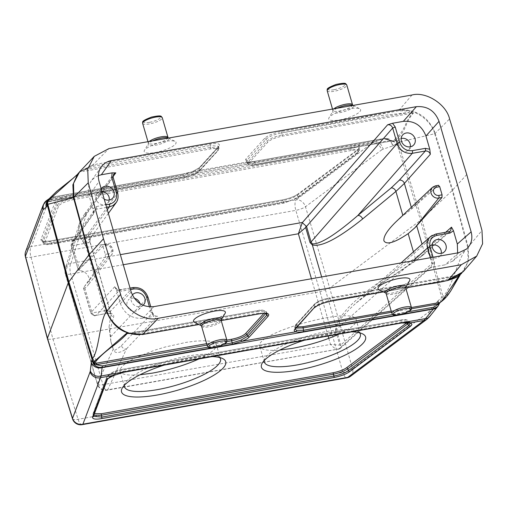 <?xml version="1.0" encoding="UTF-8"?>
<svg xmlns="http://www.w3.org/2000/svg" width="508" height="508" viewBox="0 0 508 508"><rect width="100%" height="100%" fill="white"/><g stroke="black" fill="none" stroke-linecap="round" stroke-linejoin="round"><path stroke-width="0.38" stroke-dasharray="2.54 1.91" d="M432.13 245.104A7.017 6.255 42.2 0 0 429.228 247.021A7.017 6.255 42.2 0 0 430.447 256.102A7.017 6.255 42.2 0 0 439.604 256.438A7.017 6.255 42.2 0 0 441.236 253.365M433.07 257.251L434.588 262.477L434.207 266.757L445.002 264.852L453.307 260.687L455.866 257.442L457.651 252.901M338.741 334.251C351.015 328.46 356.838 323.672 356.203 319.881C354.47 305.264 253.46 333.191 259.848 346.52C261.163 349.815 267.811 350.996 279.806 350.069M198.869 358.985C211.144 353.193 216.967 348.405 216.338 344.621L214.427 342.532L210.191 341.217L203.854 340.741L195.726 341.128L186.214 342.354L164.998 347.059L154.356 350.291L135.649 357.734L128.518 361.569L123.381 365.214L120.485 368.503L119.977 371.253C121.291 374.548 127.946 375.73 139.935 374.802M434.588 262.477L432.016 263.506L431.044 267.291L429.279 268.141L434.207 266.757M114.751 286.715L90.805 312.668C91.796 314.916 93.65 315.754 96.368 315.182L119.774 289.979A2.127 0.794 80 0 1 119.958 289.877A2.127 0.794 80 0 1 120.974 291.262L116.554 290.379L114.751 286.715C115.691 289.052 117.367 290.138 119.774 289.979L132.829 287.668C140.106 287.122 145.136 290.379 147.911 297.44L152.419 312.953C153.359 315.297 155.035 316.382 157.448 316.211L156.832 316.173M106.724 363.245L113.151 349.345C114.071 351.053 115.291 355.886 126.467 348.901L157.448 316.211L153.81 316.344L151.105 312.611L149.435 306.857M116.554 290.379L120.396 303.6C124.574 314.173 132.118 319.056 143.021 318.256L153.81 316.344M83.471 287.89L90.691 312.757A2.127 0.546 163.8 0 1 90.767 312.534L83.553 287.712L105.353 257.035L105.327 254.387L102.953 246.215L101.835 244.919L105.016 244.361A6.528 5.817 -137.8 0 1 112.738 249.358A6.528 5.817 -137.8 0 1 111.862 254.495A6.528 5.817 -137.8 0 1 108.534 256.47L105.353 257.035M83.49 287.953L84.823 287.877A9.557 8.515 42.2 0 0 87.732 285.591A9.557 8.515 42.2 0 0 88.246 276.187A9.557 8.515 42.2 0 0 79.813 270.631L78.442 270.11L101.835 244.919M92.856 208.82L96.361 206.54A2.127 0.794 80 0 1 96.31 209.201L94.063 210.591L93.574 213.83L92.856 208.82L89.021 195.599L99.073 181.445M432.454 187.344A6.528 5.817 -137.8 0 1 435.248 185.96L438.429 185.395L410.026 210.318L402.977 215.798L402.838 215.316M98.342 175.584L94.336 177.806L91.186 181.07C88.284 185.356 87.567 190.202 89.021 195.599M435.902 234.004A2.127 0.794 -100 0 0 435.724 234.099L432.295 235.312M448.951 231.699A2.127 0.794 -100 0 0 448.774 231.794L435.724 234.099L378.193 285.496L356.248 302.914C344.983 313.106 338.347 320.999 336.347 326.606L336.436 329.349L413.22 260.756M429.279 268.141L338.83 348.939L107.728 389.807L126.467 348.901A4.255 3.88 -136.5 0 1 121.437 345.643C115.367 350.558 112.649 351.714 113.29 349.117L110.846 341.414L109.068 326.917L110.687 336.715L110.801 340.563M338.83 348.939L338.334 349.288C336.163 349.421 333.559 347.802 330.524 344.43L339.858 345.167L340.843 345.738L340.849 347.008L339.998 348.621L339.001 349.034M337.966 334.607L340.843 345.738M445.707 232.27L424.097 251.276L415.239 258A4.255 3.423 -123.7 0 1 414.109 261.887A4.255 3.423 -123.7 0 1 412.801 262.376L378.193 285.496A4.255 3.423 -123.7 0 0 379.457 285.039L414.064 261.918L423.081 255.092L450.488 230.988L448.774 231.794L421.373 255.892L412.801 262.376M143.027 305.27A7.442 6.636 -137.8 0 1 131.299 300.914A7.442 6.636 -137.8 0 1 132.34 294.996L128.13 300.266A7.017 6.255 -137.8 0 1 134.296 298.279M70.402 256.775L73.241 247.701M107.296 209.734L86.931 237.757C90.437 237.007 91.643 237.033 90.551 237.839L84.62 243.77L80.905 238.366L85.433 245.586L89.783 241.49C90.424 241.618 89.243 242.183 86.233 243.173L72.53 245.561A2.127 0.572 165.6 0 1 71.12 245.383M109.855 330.625L113.589 317.125C114.243 314.808 112.649 313.442 108.801 313.017A4.255 2.172 -97.5 0 1 108.223 313.245L111.023 313.919L109.068 326.917M70.809 263.373L70.993 263.373A8.509 7.988 17.4 0 0 65.259 268.618A8.509 7.988 17.4 0 0 65.24 273.094L97.39 383.75A8.509 2.191 163.8 0 0 97.358 384.194A8.509 2.191 163.8 0 0 102.927 384.683A8.509 3.181 -100 0 0 107.004 390.201A8.509 3.181 -100 0 0 107.728 389.807A8.509 8.141 -155.4 0 1 97.39 383.75L106.743 363.328M413.442 251.822L415.239 258L380.632 281.121A4.255 3.423 -123.7 0 1 379.495 285.007M380.632 281.121C355.378 298.666 340.474 313.646 335.909 326.053A4.255 1.962 -166.2 0 1 336.347 326.606M321.647 276.955L335.909 326.053L335.458 330.035A4.255 1.099 163.8 0 0 336.436 329.349L337.903 334.397M396.03 221.748L402.977 215.798M84.823 287.877L92.088 312.877A2.127 0.546 163.8 0 1 90.691 312.757L90.735 312.89A2.127 0.521 -18 0 0 92.107 312.947L105.81 310.547L107.721 310.68L109.614 311.734L110.903 313.639M78.359 270.307L71.228 245.281L93.574 213.83M113.576 174.219L113.062 177.489L84.144 217.284C81.451 220.116 79.648 224.428 78.74 230.207L81.229 238.76M113.017 176.682L86.881 212.649L79.019 224.682L78.6 230.435L80.905 238.36M113.144 177.26A2.127 0.546 -16.2 0 1 113.062 177.489L117.996 195.116L117.869 198.609L116.345 202.368M84.62 243.77L85.433 245.586M101.187 188.703A7.442 6.636 42.2 0 0 100.343 194.354A7.442 6.636 42.2 0 0 104.229 199.174M409.658 280.689A16.593 4.274 -16.2 0 1 388.925 289.63A16.593 4.274 -16.2 0 1 378.949 289.611M225.108 313.322A16.593 4.274 -16.2 0 1 204.375 322.269A16.593 4.274 -16.2 0 1 194.405 322.243M467.76 247.561A21.266 5.632 164.7 0 0 468.243 247.072L481.978 230.467M461.213 273.749L463.188 271.691L468.668 260.655L468.281 247.206A21.266 4.337 -13.4 0 1 467.773 247.606L468.02 261.766L461.582 273.393M466.738 174.53L452.196 190.513L420.548 220.326L329.698 288.099L320.034 291.719L52.927 338.957C49.657 339.484 47.803 339.325 47.358 338.48M155.073 152.559A16.593 4.274 163.8 0 0 171.558 147.009A16.593 4.274 163.8 0 0 175.171 141.427A16.593 4.274 163.8 0 0 165.195 141.408A16.593 4.274 163.8 0 0 144.463 150.349A16.593 4.274 163.8 0 0 155.073 152.559M339.623 119.926A16.593 4.274 163.8 0 0 356.108 114.37A16.593 4.274 163.8 0 0 359.715 108.788A16.593 4.274 163.8 0 0 349.745 108.769A16.593 4.274 163.8 0 0 329.013 117.71A16.593 4.274 163.8 0 0 339.623 119.926M218.942 148.247L210.591 147.409L84.157 169.767L93.053 166.237L93.034 164.808L108.915 148.596M411.994 95.002L398.59 110.744L409.556 111.017A1.276 0.356 102.5 0 0 409.035 112.509L412.775 113.093C404.241 122.193 406.33 129.159 395.332 138.805L392.716 140.881L393.046 141.91L393.935 141.415A1.276 1.016 53.1 0 0 392.76 140.824L256.184 164.846C249.93 165.76 247.567 165.081 249.098 162.814L267.995 141.986C270.783 139.49 275.52 137.56 282.194 136.188L412.775 113.093A1.276 1.118 44.5 0 1 413.429 113.163L409.556 111.017M398.564 110.744L281.648 131.426C273.628 133.077 267.951 135.395 264.611 138.386L245.599 159.334L246.602 162.071L254.057 161.455L384.188 138.443C387.521 138.113 390.474 139.268 393.046 141.91L391.947 140.633A1.06 0.87 -83.8 0 0 392.716 140.881A1.276 1.01 68.3 0 1 393.725 141.522M218.999 148.539L218.631 146.329L218.015 147.758L199.003 168.707L192.348 172.498L183.445 174.765L182.816 174.054L192.538 171.634L199.847 167.424L218.859 146.475C220.701 143.751 217.862 142.932 210.356 144.031L93.409 164.713M77.457 174.377L79.68 171.748L93.688 164.357L78.905 172.606M393.935 141.415L396.57 139.338L398.145 142.348L434.689 133.737C431.273 119.678 412.248 107.124 398.983 110.363C416.274 108.979 428.327 116.58 435.146 133.153A21.266 6.598 -19 0 1 434.689 133.737L452.196 190.513L467.773 247.599M434.702 133.782A21.266 5.334 162.9 0 0 435.185 133.287L449.574 118.929M267.265 313.773L258.959 313.08L259.658 313.734M266.116 313.423L266.516 312.007M267.265 313.728L266.516 311.976L258.235 311.379L257.531 310.725C263.677 309.829 265.995 310.496 264.49 312.725L263.95 313.315M257.651 310.655L127.724 333.4A1.276 1.06 -82.6 0 1 127.965 333.464L141.751 333.845L258.959 313.08L258.235 311.379L131.794 333.743A1.276 0.476 -100 0 0 131.223 333.013A1.276 0.476 -100 0 0 131.096 333.089L257.645 310.655C260.896 309.493 263.862 309.956 266.541 312.033M128.029 333.496L131.096 333.089M411.277 286.976L330.251 300.476C322.974 302.006 317.811 304.114 314.757 306.8L295.751 327.749L295.129 329.216M295.51 328.701L295.402 325.691L294.786 327.063L296.069 328.085M297.11 326.942L296.107 324.625L315.004 303.797C317.925 301.257 322.656 299.32 329.203 297.999L459.791 274.904L459.13 275.59M457.581 276.682A1.276 0.603 -123.4 0 1 456.571 276.123L329.794 298.539A1.06 0.4 -100 0 0 329.311 297.936L459.784 274.853L456.571 276.123C436.918 284.036 414.28 284.461 393.402 289.306L330.251 300.476L329.794 298.539C322.497 299.993 317.335 302.108 314.3 304.87L295.402 325.691A1.06 0.946 -137.8 0 1 295.605 324.898M439.274 303.543L440.538 301.835A1.276 1.016 -126.9 0 1 440.252 302.425M460.127 274.784A1.276 1.118 -135.5 0 1 459.791 274.904M440.538 301.835L443.179 299.758L451.263 290.093M440.347 302.006A1.276 0.914 -135.7 0 1 440.176 302.489M410.166 323.024L409.448 321.424L401.174 320.865L122.999 370.059L123.317 371.519L114.541 374.383C110.611 375.952 108.21 377.482 107.347 378.981L107.283 379.609M410.248 323.183L408.788 322.345C407.74 321.907 405.409 321.882 401.803 322.269L123.317 371.519L124.085 372.078M93.834 415.226L93.059 414.42L93.174 413.207A1.276 1.213 -159.3 0 0 93.123 413.849L107.017 376.593C110.592 372.675 115.722 370.262 122.422 369.335L122.999 370.059C114.44 371.837 109.093 374.218 106.966 377.215L107.347 378.981L93.409 416.331A1.276 1.213 -159.3 0 0 93.466 415.709L93.059 414.414M163.887 365.176A54.235 13.983 -16.2 0 1 190.189 358.572A54.235 13.983 -16.2 0 1 212.274 356.616M303.752 340.436A54.235 13.983 -16.2 0 1 330.054 333.839A54.235 13.983 -16.2 0 1 352.139 331.883M406.495 323.037C409.524 320.211 407.518 319.272 400.469 320.211L122.301 369.405C114.605 371.069 109.798 373.215 107.867 375.85L94.024 412.477L94.444 413.62M409.042 322.878L409.454 321.469M122.422 369.335L400.596 320.142L402.571 322.828M72.511 418.827A8.509 2.28 162.6 0 0 78.073 419.284L342.913 372.447L320.034 291.719L295.821 210.363A8.509 2.013 -16.6 0 0 305.486 206.743L381.73 149.86A8.509 6.769 53.3 0 0 372.402 142.869L296.164 199.746L31.325 246.583L48.895 200.082L49.797 199.142L374.269 141.764L372.402 142.869L358.553 145.32L351.161 145.879L72.676 195.129L62.751 197.631C58.268 199.454 55.632 201.162 54.845 202.749L40.97 239.484C40.894 241.459 43.929 241.967 50.076 241.008L282.283 199.942C289.154 198.514 294.456 196.526 298.183 193.993L358.4 149.066C360.756 147.199 360.807 145.948 358.553 145.32L357.784 146.793L351.009 147.447L351.161 145.879M25.4 256.686A8.509 2.108 165 0 0 30.982 257.2L295.821 210.363A8.509 3.181 -100 0 1 296.164 199.746A8.509 6.769 53.3 0 1 305.486 206.743L329.698 288.099L352.577 368.827A8.509 2.369 -15.8 0 1 342.913 372.447A8.509 3.181 80 0 0 346.945 377.825M441.623 301.403A1.276 1.016 -126.7 0 0 441.966 300.768A8.509 6.769 53.3 0 0 441.687 297.586L442.944 296.545C453.06 286.963 457.543 256.75 467.773 247.606M440.309 302.381A1.276 1.016 -126.7 0 0 440.658 301.746A8.509 6.769 53.3 0 0 440.379 298.564L441.687 297.586L420.548 220.326L396.894 143.396L398.145 142.348L421.799 219.278L442.944 296.545L443.179 299.758A1.276 1.105 -133.4 0 1 442.881 300.361M350.552 376.269A8.509 6.769 -126.7 0 0 352.577 368.827L428.822 311.95L437.629 301.263A8.509 6.204 -141.3 0 1 437.185 307.169M430.003 310.794A8.509 6.204 -141.3 0 1 429.552 316.7M428.822 311.95A8.509 6.769 -126.7 0 1 426.872 319.335M49.708 201.308L47.784 201.828L47.784 201.365L53.315 197.777L71.615 194.539L183.445 174.765L183.928 176.79L184.633 177.444L49.708 201.308A1.276 0.476 80 0 1 49.587 201.378A1.276 0.476 80 0 1 49.009 200.654L183.928 176.79C191.23 175.368 196.393 173.26 199.415 170.466L199.25 167.748L218.631 146.329L210.28 145.542L210.356 144.031M218.859 146.475L218.015 147.758L218.326 149.631L218.942 148.273M218.942 148.203L218.078 150.59L199.174 171.425L199.415 170.466L217.481 150.914C218.91 148.679 216.592 148.012 210.522 148.914L84.08 171.279A1.276 0.476 80 0 0 84.157 169.767L80.785 171.075A1.276 1.06 97.4 0 1 80.207 171.672L84.08 171.279M184.518 177.514L184.633 177.444C191.281 176.047 195.929 174.149 198.571 171.748L217.481 150.914M47.041 202.178L47.784 201.365M47.714 201.803L46.723 202.889M53.315 197.777A1.276 0.476 -100 0 0 52.743 197.047L182.867 174.034L52.686 197.066L49.587 198.361M93.053 166.237L93.034 164.808M80.785 171.075L80.207 171.672C72.523 180.702 54.153 191.389 48.508 200.139L47.727 201.771A1.276 1.213 -159.3 0 0 46.882 202.501M398.494 110.757L281.572 132.931C274.269 134.372 269.107 136.481 266.084 139.256L247.072 160.21L246.494 161.773L247.968 162.662L254.692 162.16L255.6 164.3A1.06 0.4 -100 0 0 256.083 164.91A1.06 0.4 -100 0 0 256.184 164.846M245.599 159.334L247.072 160.21L247.872 162.084L247.313 163.703L246.545 161.893M247.32 163.728L255.6 164.3L390.684 140.411A1.06 0.4 -100 0 0 391.16 141.021M282.194 136.188A1.06 0.4 80 0 0 282.257 134.931L409.035 112.509L376.879 116.078L281.572 132.931L282.257 134.931C274.968 136.468 269.805 138.582 266.77 141.256L247.872 162.084A1.06 0.946 42.2 0 0 249.098 162.814M247.326 163.703C249.168 165.525 252.082 165.925 256.083 164.91L391.166 141.014A1.06 0.4 -100 0 0 391.268 140.957M254.108 161.436L254.692 162.16L384.823 139.148L392.208 140.792M384.823 139.148A1.276 0.476 -100 0 0 384.245 138.424A1.276 0.476 -100 0 0 384.188 138.443L374.269 141.764A8.509 7.048 71.5 0 1 383.045 149.168L392.519 145.993A8.509 7.048 71.5 0 0 383.75 138.595L52.686 197.066M359.575 149.835L351.244 148.996L73.069 198.196L72.53 196.698L63.538 198.831C59.417 200.489 57.029 202.057 56.375 203.543L54.845 202.749M58.566 206.146L57.036 205.353L43.193 241.979L42.501 240.271L56.375 203.543L57.036 205.353C59.144 202.521 64.491 200.133 73.069 198.196L73 199.701C65.183 201.422 60.376 203.568 58.566 206.146L44.723 242.773C44.444 244.424 46.927 244.837 52.172 244.024L284.137 203.003L297.142 198.133L357.194 153.333C360.153 150.489 358.146 149.542 351.168 150.508L351.009 147.447L72.53 196.698L72.676 195.129M44.723 242.773A1.276 1.213 20.7 0 1 43.193 241.979L43.18 242.754L51.473 243.37L283.432 202.349C289.585 201.174 294.405 199.371 297.885 196.939L357.937 152.14L359.588 149.892L359.353 148.126M359.6 149.79L357.194 153.333L357.937 152.14L357.657 150.26L359.321 147.904L357.784 146.793M284.137 203.003A1.276 0.476 -100 0 1 284.01 203.073A1.276 0.476 -100 0 1 283.432 202.349L282.988 200.596C289.077 199.358 293.897 197.555 297.44 195.186L357.657 150.26L358.4 149.066L297.764 194.151A1.276 1.016 -126.7 0 1 298.183 193.993M40.97 239.484A1.276 1.213 20.7 0 1 42.501 240.271L42.469 241.008L50.781 241.662L282.988 200.596A1.276 0.476 -100 0 0 282.416 199.873A1.276 0.476 -100 0 0 282.283 199.942M93.224 164.757L79.966 171.545L77.343 174.479M395.332 138.805A1.276 1.105 46.6 0 1 396.57 139.338C407.397 129.356 404.844 122.314 413.429 113.163M43.256 204.902A8.509 8.071 -159.3 0 1 48.895 200.082L62.751 197.631L63.538 198.831M46.634 200.495A8.509 8.344 -125.2 0 1 49.797 199.142L52.622 197.155A8.509 8.344 -125.2 0 0 49.46 198.501L48.971 198.85M48.508 199.288A8.509 8.344 -125.2 0 1 49.352 198.577M392.881 140.735A1.276 1.016 53.3 0 1 394.049 141.326A8.509 6.769 -126.7 0 1 395.58 144.367L396.894 143.396A8.509 6.769 -126.7 0 0 395.364 140.348A1.276 1.016 53.3 0 0 394.189 139.757M410.274 146.806A7.017 6.255 -137.8 0 1 408.648 149.879A7.017 6.255 -137.8 0 1 399.491 149.542A7.017 6.255 -137.8 0 1 398.272 140.462A7.017 6.255 -137.8 0 1 401.174 138.544M139.986 303.644A7.017 6.255 -137.8 0 1 138.513 309.69A7.017 6.255 -137.8 0 1 132.067 310.953A7.017 6.255 -137.8 0 1 127.146 305.854A7.017 6.255 -137.8 0 1 128.13 300.266M102.013 191.554A7.017 6.255 42.2 0 0 97.174 193.707A7.017 6.255 42.2 0 0 96.19 199.295A7.017 6.255 42.2 0 0 101.111 204.394A7.017 6.255 42.2 0 0 107.55 203.13A7.017 6.255 42.2 0 0 109.176 200.057M79.813 270.631L72.549 245.624A2.127 0.546 -16.2 0 1 71.158 245.504A2.127 0.546 -16.2 0 1 71.228 245.281L71.19 245.154A2.127 0.572 165.6 0 0 71.12 245.377L78.378 270.37M106.61 207.385L96.31 209.201L74.498 239.903L71.882 241.814L71.19 245.154M86.233 243.173A4.255 2.159 -96.8 0 1 86.931 237.757L74.498 239.903L72.663 242.316L72.53 245.561M90.551 237.839A4.255 4.121 33 0 0 89.783 241.49L110.979 314.446A4.255 3.918 12.8 0 0 113.589 317.125M132.829 287.668L108.801 313.017L95.574 315.449C95.187 316.452 93.574 315.601 90.735 312.89A2.127 0.521 -18 0 1 90.805 312.668M92.107 312.947L93.472 314.954L95.555 315.455M105.81 310.547A4.255 2.172 -97.5 0 0 108.217 313.245M121.437 345.643L152.419 312.953A2.127 0.546 163.8 0 0 152.502 312.731A2.127 0.546 163.8 0 0 151.105 312.611M219.723 357.543A49.981 12.884 163.8 0 0 217.792 356.121A49.981 12.884 163.8 0 0 187.744 356.057A49.981 12.884 163.8 0 0 125.279 382.994A49.981 12.884 163.8 0 0 124.409 385.235M359.594 332.81A49.981 12.884 163.8 0 0 357.657 331.381A49.981 12.884 163.8 0 0 327.609 331.318A49.981 12.884 163.8 0 0 265.144 358.261A49.981 12.884 163.8 0 0 264.274 360.502M143.021 318.256L153.816 306.635M458.819 252.692L445.002 264.852M120.396 303.6L131.191 291.979M411.328 207.302L411.772 208.845M421.373 255.892A4.255 3.753 -131.3 0 0 423.12 255.06A4.255 3.753 -131.3 0 0 424.097 251.276L422.034 244.151M84.633 214.039A4.255 3.804 36 0 1 86.881 212.649L70.993 263.373L120.345 254.648M430.34 257.734L432.016 263.506L340.944 344.869M110.846 341.42L113.151 349.345A4.255 1.099 -16.2 0 1 113.29 349.117M130.493 289.579L120.974 291.262M339.725 348.85L107.004 390.201A8.509 8.509 0 0 1 97.358 384.194L65.208 273.539A8.509 2.191 163.8 0 1 65.24 273.094L70.377 256.692M73.216 247.618L78.6 230.435A4.255 1.099 -16.2 0 1 78.74 230.207M110.687 336.715L147.911 297.44A2.127 0.546 163.8 0 0 147.993 297.218M84.214 286.791L108.534 256.47A2.127 0.794 -100 0 0 108.585 253.809A4.401 3.918 42.2 0 0 111.417 249.015A4.401 3.918 42.2 0 0 106.216 245.643L102.953 246.215M335.458 330.035L336.785 334.594M336.925 335.07L339.858 345.167M328.771 338.392L330.524 344.43L102.927 384.683L70.783 274.022A8.509 3.181 80 0 1 70.993 263.373M123.273 264.738L70.783 274.022A8.509 2.191 163.8 0 1 65.208 273.539A8.509 8.509 0 0 1 65.259 268.618L79.019 224.682C79.724 222.047 81.597 218.504 84.633 214.046A4.255 3.804 36 0 0 84.144 217.284M328.111 336.131L311.448 278.759M435.432 185.858A2.127 0.794 -100 0 0 435.248 185.96L410.026 210.318M95.707 315.424L106.667 313.487A4.255 1.587 -100 0 1 104.629 310.731L85.052 243.345A4.255 1.587 -100 0 1 85.153 238.023M105.327 254.387L108.585 253.809M79.146 269.348L105.016 244.361A2.127 0.794 80 0 1 105.194 244.259A2.127 0.794 80 0 1 106.216 245.643M82.823 240.811L117.57 193.002A2.127 0.546 -16.2 0 0 117.646 192.78M96.361 206.54L105.88 204.857M221.19 320.542L198.85 324.491M405.74 287.903L383.4 291.852M435.146 133.166L452.679 190.017L468.274 247.199M247.968 162.662L246.602 162.071L192.538 171.634L192.348 172.498M207.061 345.097L226.841 341.605M226.873 340.1L206.648 343.675M265.963 313.601L264.49 312.725M294.786 327.063L295.612 324.891A1.06 0.946 -137.8 0 1 296.107 324.625M314.509 307.746L314.3 304.87A1.06 0.946 -137.8 0 1 315.004 303.797M295.612 324.891L314.509 304.07C317.348 301.441 322.282 299.396 329.305 297.936A1.06 0.4 -100 0 0 329.203 297.999M411.436 307.518L391.211 311.093M391.554 312.28L411.461 308.756M392.754 314.484L408.197 311.753M330.251 300.476L330.949 301.13M208.204 347.123L223.653 344.392M114.541 374.383L114.344 375.228M94.024 412.477A1.276 1.213 -159.3 0 0 93.18 413.201L107.017 376.58L107.867 375.85M408.788 322.345L409.505 322.974M82.106 424.663A8.509 3.181 80 0 1 78.073 419.284L52.927 338.957L30.982 257.2A8.509 3.181 -100 0 1 31.325 246.583A8.509 8.071 20.7 0 0 25.66 251.466M437.629 301.263L440.379 298.564M438.074 300.73A8.509 6.318 -139.1 0 1 437.42 306.889M93.066 166.268L210.28 145.542L210.522 148.914M73.857 197.085L184.512 177.521C191.37 176.124 196.253 174.092 199.174 171.425L198.571 171.748M182.867 174.034L192.538 171.634M192.418 171.628L199.847 167.424M246.494 161.773L247.231 162.014L246.602 162.071M264.611 138.386L266.084 139.256L266.77 141.256A1.06 0.946 42.2 0 0 267.995 141.986M281.572 132.931L281.648 131.426M47.181 201.708A1.276 1.213 -159.3 0 1 48.031 200.971M351.168 150.508L73 199.701M357.613 153.168L297.561 197.974L284.01 203.073L52.051 244.094A1.276 0.476 -100 0 1 51.473 243.37L50.781 241.662A1.276 0.476 -100 0 0 50.203 240.938L282.41 199.873C288.976 198.558 294.094 196.653 297.764 194.151A1.276 1.016 -126.7 0 0 297.44 195.186L297.885 196.939A1.276 1.016 -126.7 0 1 297.142 198.133M43.167 242.716C41.891 242.748 47.276 245.32 47.625 244.539L52.051 244.094A1.276 0.476 -100 0 0 52.172 244.024M42.469 241.008L42.431 240.938C42.837 241.548 45.422 241.548 50.197 240.938A1.276 0.476 -100 0 0 50.076 241.008M47.835 200.558A1.276 1.168 -143.2 0 1 48.508 200.139M392.519 145.993L393.065 145.796A8.509 7.017 68.2 0 0 384.188 138.443M393.065 145.796L395.58 144.367M381.73 149.86L383.045 149.168M405.771 287.198L405.771 287.198A10.833 2.794 -16.2 0 1 392.233 293.033A10.833 2.794 -16.2 0 1 385.724 293.021L385.718 293.021M221.221 319.83L221.221 319.837A10.833 2.794 -16.2 0 1 207.683 325.672A10.833 2.794 -16.2 0 1 201.174 325.66L201.174 325.66M152.622 140.868A10.833 2.794 163.8 0 0 148.349 143.84A10.833 2.794 163.8 0 0 155.277 145.282A10.833 2.794 163.8 0 0 166.04 141.656A10.833 2.794 163.8 0 0 168.402 138.017L168.402 138.017M337.172 108.229A10.833 2.794 163.8 0 0 332.899 111.201A10.833 2.794 163.8 0 0 339.827 112.649A10.833 2.794 163.8 0 0 350.59 109.023A10.833 2.794 163.8 0 0 352.946 105.378L352.952 105.378M167.983 137.401A10.211 2.629 -16.2 0 1 155.061 143.681A10.211 2.629 -16.2 0 1 148.374 143.097A10.211 2.629 -16.2 0 1 149.314 141.453M142.646 123.387A10.211 2.629 163.8 0 0 149.339 123.971A10.211 2.629 163.8 0 0 162.255 117.691M149.384 122.358A8.934 2.305 -16.2 0 1 146.406 119.107A8.934 2.305 -16.2 0 1 160.534 116.605A8.934 2.305 -16.2 0 1 149.384 122.358M352.527 104.762A10.211 2.629 -16.2 0 1 339.611 111.042A10.211 2.629 -16.2 0 1 332.924 110.458A10.211 2.629 -16.2 0 1 333.864 108.82M327.196 90.754A10.211 2.629 163.8 0 0 333.883 91.338A10.211 2.629 163.8 0 0 346.805 85.058M333.934 89.726A8.934 2.305 -16.2 0 1 330.956 86.468A8.934 2.305 -16.2 0 1 345.084 83.966A8.934 2.305 -16.2 0 1 333.934 89.726M201.593 326.276A10.211 2.629 163.8 0 0 212.128 325.952A10.211 2.629 163.8 0 0 221.202 320.58L198.926 324.529M226.924 340.284A10.211 2.629 -16.2 0 1 217.856 345.662A10.211 2.629 -16.2 0 1 207.315 345.98M386.144 293.637A10.211 2.629 163.8 0 0 396.678 293.319A10.211 2.629 163.8 0 0 405.746 287.941M411.474 307.645A10.211 2.629 -16.2 0 1 402.406 313.023A10.211 2.629 -16.2 0 1 391.865 313.341M108.255 313.245L106.667 313.487A4.255 1.587 -100 0 0 107.023 313.296M439.604 256.438L444.449 251.733M429.228 247.021L433.438 241.744M452.704 261.233L466.522 249.079M101.168 167.024L91.11 181.185M431.044 267.291L429.939 267.919M356.368 302.806L401.028 262.915M339.998 348.621L431.013 267.316M379.457 285.039L356.254 302.92M110.884 313.563L89.941 241.49M102 244.824L105.194 244.259C108.896 243.961 111.436 245.586 112.814 249.136L111.862 254.495L87.732 285.591M84.633 214.046L113.551 174.25M108.356 213.385L89.745 238.995M294.78 327.069L295.11 329.057M383.476 291.89L405.752 287.953M459.772 274.86L460.343 274.599M400.596 320.142C404.33 319.018 407.295 319.475 409.486 321.513M93.377 416.16L93.034 414.299M73.812 197.098L47.358 202.057M391.166 141.014L392.443 140.9M392.424 140.938L384.245 138.424L254.114 161.436L247.231 162.014M49.6 198.355L52.737 197.047M42.539 241.173L43.231 242.875M359.321 147.898L357.981 149.231M77.241 174.587L73.063 178.333M48.228 199.606L49.46 198.501M408.648 149.879L413.493 145.174M398.272 140.462L402.482 135.185M138.513 309.69L143.351 304.984M107.55 203.13L112.395 198.425M97.174 193.707L101.384 188.436M147.968 141.694L148.349 143.84L144.463 150.349M168.497 138.062L175.171 141.427M332.511 109.055L332.899 111.208L329.013 117.71M353.041 105.423L359.715 108.788M94.063 210.591L71.882 241.814L71.12 245.37M89.916 241.389L90.284 238.201L89.738 239.001M93.516 212.928L94.113 210.553M115.189 287.369L116.916 289.198L118.516 289.852L130.061 288.093M156.959 316.173C155.842 316.789 154.356 315.639 152.502 312.731L150.806 306.902M220.491 358.915L216.338 344.621M124.498 386.804L119.977 371.253M360.356 334.181L356.203 319.881M264.363 362.071L259.848 346.52M125.279 382.994L122.403 387.807M217.792 356.121L222.79 358.642M265.144 358.261L262.274 363.068M357.657 331.381L362.661 333.908"/><path stroke-width="0.76" d="M441.236 253.365A7.017 6.255 42.2 0 0 441.065 250.336A7.017 6.255 42.2 0 0 432.13 245.104M445.992 245.262A7.442 6.636 42.2 0 0 440.385 239.732A7.442 6.636 42.2 0 0 433.438 241.744A7.442 6.636 42.2 0 0 434.74 251.377A7.442 6.636 42.2 0 0 444.449 251.733A7.442 6.636 42.2 0 0 445.992 245.262M105.88 204.857L109.411 204.235C115.126 202.597 117.405 198.736 116.256 192.659L111.747 177.14L112.122 172.86L101.333 174.765L111.392 160.611L416.395 106.667C427.304 105.867 434.842 110.75 439.026 121.323L471.138 231.858L457.314 244.018L457.651 252.901M457.314 244.018L453.479 230.797L449.974 233.077A2.127 0.794 -100 0 0 448.964 231.692M279.806 350.069L292.31 348.386C309.232 345.243 324.714 340.531 338.741 334.251M139.935 374.802L152.438 373.12C169.367 369.983 184.842 365.271 198.869 358.985M471.138 231.858C472.878 238.747 471.373 244.456 466.617 248.996L458.819 252.692L153.816 306.635C142.913 307.435 135.369 302.552 131.191 291.979L99.073 181.445C97.625 176.047 98.342 171.202 101.244 166.916C103.721 163.525 107.105 161.423 111.392 160.611M439.026 121.323L425.939 136.017L429.781 149.238L430.34 154.273C429.425 151.905 427.749 150.825 425.304 151.022L399.364 180.149L391.173 187.922L357.854 215.481C335.236 234.969 320.059 244.437 312.318 243.891L311.048 241.948L306.54 226.435L306.07 226.06L305.67 227.495L298.374 233.775L302.292 222.669L306.07 226.06M438.429 185.395L439.712 186.665L436.448 187.236A4.401 3.918 42.2 0 0 433.616 192.03A4.401 3.918 42.2 0 0 438.823 195.409L442.081 194.831L439.712 186.665M442.081 194.831L441.954 197.504L415.055 227.628L408.165 233.642C394.697 242.703 386.62 245.11 383.934 240.862C383.292 236.601 387.325 230.232 396.03 221.748L432.454 187.344A6.528 5.817 -137.8 0 0 431.051 193.065A6.528 5.817 -137.8 0 0 438.772 198.069L415.055 227.628M453.479 230.797L451.517 227.159L450.52 230.962M425.939 136.017C421.761 125.444 414.217 120.561 403.314 121.361L392.525 123.273L387.636 124.784L302.292 222.669M112.122 172.86L115.799 172.86L113.608 174.174M101.333 174.765L98.342 175.584M432.295 235.312L430.479 236.607M450.513 230.95L448.951 231.699L435.902 234.004L430.466 236.626C427.349 239.643 426.364 243.434 427.514 247.993L430.34 257.734M132.34 294.996A7.442 6.636 -137.8 0 1 132.347 294.996A7.442 6.636 -137.8 0 1 142.558 294.799A7.442 6.636 -137.8 0 1 143.351 304.984A7.442 6.636 -137.8 0 1 143.027 305.27M430.34 154.273L404.387 183.413L395.903 191.44L362.579 218.999C337.947 238.665 321.196 247.301 312.337 244.913L310.064 242.634A4.255 1.099 163.8 0 0 311.048 241.948L397.167 143.554L392.659 128.041C391.751 125.66 390.074 124.574 387.636 124.784M429.781 149.238L425.361 148.355L412.305 150.666C406.248 151.111 402.057 148.399 399.739 142.519L395.23 127.006L392.659 128.041L306.54 226.435M395.23 127.006L392.525 123.273M362.579 218.999A4.255 3.346 50.4 0 0 357.854 215.481L412.255 153.327C404.997 153.848 399.967 150.59 397.167 143.554A2.127 0.546 163.8 0 1 399.739 142.519M425.361 148.355A2.127 0.794 80 0 1 425.304 151.022L412.255 153.327A2.127 0.794 80 0 0 412.305 150.666M116.345 202.368L113.157 205.461L109.36 206.896L107.296 209.734M321.647 276.955L312.337 244.913A4.255 3.327 118.4 0 0 312.318 243.891M104.229 199.174A7.442 6.636 42.2 0 0 112.395 198.425A7.442 6.636 42.2 0 0 111.595 188.239A7.442 6.636 42.2 0 0 101.384 188.436A7.442 6.636 42.2 0 0 101.187 188.703M415.036 138.703A7.442 6.636 -137.8 0 1 413.493 145.174A7.442 6.636 -137.8 0 1 403.777 144.818A7.442 6.636 -137.8 0 1 402.482 135.185A7.442 6.636 -137.8 0 1 409.423 133.172A7.442 6.636 -137.8 0 1 415.036 138.703M47.352 338.455L68.326 282.613L89.027 254.737L103.48 238.773L120.637 294.373C123.85 309.055 144.329 322.097 158.223 318.306L461.296 264.706L476.701 256.115L482.6 243.757L481.978 230.467L466.738 174.53L449.574 118.929C446.361 104.248 425.882 91.205 411.994 95.002L108.915 148.596L94.272 156.35L87.725 168.986L88.233 182.836L73.882 197.187A21.266 5.607 164.8 0 0 73.489 197.663M103.48 238.773L88.233 182.836M399.047 278.473A16.593 4.274 -16.2 0 1 409.658 280.689L405.771 287.198A10.833 2.794 -16.2 0 0 398.844 285.75A10.833 2.794 -16.2 0 0 388.08 289.376A10.833 2.794 -16.2 0 0 385.724 293.021L378.949 289.611A16.593 4.274 -16.2 0 1 382.562 284.029A16.593 4.274 -16.2 0 1 399.047 278.473M214.497 311.112A16.593 4.274 -16.2 0 1 225.108 313.322L221.221 319.837A10.833 2.794 -16.2 0 0 214.293 318.389A10.833 2.794 -16.2 0 0 203.53 322.015A10.833 2.794 -16.2 0 0 201.174 325.66L194.405 322.243A16.593 4.274 -16.2 0 1 198.018 316.668A16.593 4.274 -16.2 0 1 214.497 311.112M461.296 264.706L447.897 280.448M127.705 333.394L142.716 334.416L158.223 318.306M223.653 344.392L232.283 342.862L232.27 344.284L241.84 341.338C245.345 339.96 247.777 338.557 249.155 337.128L268.167 316.179C269.983 313.468 267.151 312.655 259.658 313.734L221.19 320.542M383.4 291.852L330.949 301.13C322.967 302.774 317.284 305.092 313.912 308.089L294.9 329.038C293.764 330.41 294.1 331.318 295.904 331.775C297.929 332.194 300.463 332.162 303.517 331.686L433.648 308.674L437.731 306.546L439.687 302.749M461.582 273.393L448.285 280.067L463.207 271.678M120.637 294.373L106.94 310.972A21.266 5.353 162.8 0 0 106.547 311.442M106.978 311.106C111.023 325.272 128.226 337.299 142.989 334.061C125.463 335.699 113.316 328.174 106.559 311.487A21.266 3.988 -15.8 0 1 106.978 311.106L89.421 254.26L73.812 197.098M106.559 311.48L89.027 254.737L73.476 197.618A21.266 6.953 -16.6 0 1 73.844 197.053L73.527 183.363L79.616 171.812M226.841 341.605L231.565 340.766L232.283 342.862L241.046 340.125L247.675 336.252L266.687 315.303L267.265 313.773M268.167 316.179L266.687 315.303L266.116 313.423M249.155 337.128L247.675 336.252L247.059 334.435L245.58 333.565C242.849 336.01 238.201 337.909 231.642 339.255L231.565 340.766C238.83 339.211 243.992 337.102 247.059 334.435L265.855 313.385M206.648 343.675L96.723 363.118A1.276 0.476 -100 0 0 96.647 364.623L207.061 345.097M127.718 333.4L127.724 333.4A1.276 1.06 -82.6 0 0 127.222 333.483L128.029 333.496M127.965 333.464L126.879 333.013L127.222 333.483C123.101 337.941 117.532 342.722 110.509 347.84C104.108 352.793 98.609 357.607 95.517 361.95L94.729 363.614L95.187 364.515L102.152 365.881A1.276 0.476 80 0 1 102.14 367.303L232.27 344.284M295.135 329.184L296.666 330.289L303.53 330.264L303.136 327.914A1.06 0.4 80 0 1 303.2 326.657L297.11 326.942M296.069 328.085L303.136 327.914L391.554 312.28M411.461 308.756L438.22 304.025A1.06 0.4 80 0 1 438.277 302.768L411.436 307.518M459.13 275.59L442.347 300.615L439.731 302.717A1.06 0.87 96.2 0 0 439.274 303.543L439.649 303.212M408.197 311.753L433.661 307.251L439.274 303.543M447.802 280.492L411.277 286.976M96.723 363.118L93.174 363.722L95.187 364.515M433.661 307.251A1.276 0.476 80 0 1 433.648 308.674L424.002 320.465L347.758 377.342L82.918 424.18L101.175 375.977L102.14 367.303C98.596 367.811 95.612 366.617 93.174 363.722L93.428 363.15A1.276 1.213 20.7 0 0 94.742 363.582M442.347 300.615A1.276 1.105 -133.4 0 0 442.881 300.361C445.529 298.215 448.323 294.792 451.263 290.093L460.337 274.631A1.276 1.118 -135.5 0 1 460.127 274.784M457.581 276.682A1.276 0.603 -123.4 0 0 457.625 276.657A1.276 0.603 -123.4 0 0 457.67 276.619L447.904 280.467M460.337 274.631L457.67 276.619M440.252 302.425A1.276 1.016 -126.9 0 1 439.769 302.635L438.277 302.768M439.89 302.546A1.276 1.016 -126.7 0 0 440.309 302.381L440.195 302.47A1.276 0.914 -135.7 0 1 440.15 302.514A1.276 0.914 -135.7 0 1 440.144 302.52A1.276 0.914 -135.7 0 1 439.731 302.717M142.526 334.461L126.879 333.013L94.234 361.467L93.726 362.35A1.276 1.213 20.7 0 0 95.04 362.788M124.085 372.078L114.344 375.228C109.874 377.025 107.239 378.733 106.445 380.346L92.564 417.081C92.354 419.125 95.39 419.633 101.676 418.605L333.883 377.539C340.843 376.13 346.139 374.148 349.777 371.589L410 326.663C412.363 324.853 412.413 323.602 410.147 322.917C408.927 322.389 406.406 322.364 402.571 322.828L123.908 372.243L402.571 322.828M212.274 356.616A54.235 13.983 -16.2 0 1 222.79 358.642A54.235 13.983 -16.2 0 1 177.54 390.233A54.235 13.983 -16.2 0 1 122.403 387.807A54.235 13.983 -16.2 0 1 163.887 365.176M352.139 331.883A54.235 13.983 -16.2 0 1 362.661 333.908A54.235 13.983 -16.2 0 1 317.411 365.5A54.235 13.983 -16.2 0 1 262.274 363.068A54.235 13.983 -16.2 0 1 303.752 340.436M94.444 413.62L101.479 413.728L333.439 372.707C339.033 371.545 343.37 369.926 346.443 367.836L406.965 322.656M93.834 415.226L101.403 415.233L333.362 374.212C339.446 372.974 344.265 371.17 347.815 368.802L409.042 322.878M333.439 372.707A1.276 0.476 80 0 0 333.362 374.212L333.959 376.034C340.29 374.796 345.103 372.993 348.405 370.624L408.629 325.698L410.312 323.336M93.402 416.306L101.746 417.1L333.959 376.034A1.276 0.476 80 0 1 333.883 377.539M406.495 323.037L410 326.663M107.277 379.622L106.445 380.346M82.106 424.663A8.509 3.181 80 0 0 82.918 424.18A8.509 8.071 -159.3 0 1 72.53 418.357A8.509 2.28 162.6 0 0 72.511 418.827A8.509 8.509 0 0 0 82.106 424.663L346.945 377.825A8.509 8.509 0 0 0 350.552 376.269A8.509 6.769 -126.7 0 1 347.758 377.342A8.509 3.181 80 0 1 346.945 377.825M437.185 307.169A8.509 6.204 -141.3 0 1 433.273 309.061L102.152 367.621A8.509 7.506 6.7 0 1 91.3 362.509L90.322 370.865A8.509 7.506 6.7 0 0 101.175 375.977L425.647 318.592A8.509 6.204 -141.3 0 0 429.527 316.732L437.388 306.927A8.509 6.318 -139.1 0 1 433.648 308.674M429.527 316.732L426.796 319.392A8.509 6.769 -126.7 0 1 424.002 320.465L409.518 322.974L410.254 323.221M106.559 311.487C99.714 320.034 99.339 349.517 92.627 358.496L92.1 359.41A8.509 8.071 20.7 0 0 93.726 362.35L93.428 363.15A8.509 8.071 20.7 0 1 91.802 360.21L91.3 362.509M90.322 370.865L90.107 371.85A8.509 8.071 20.7 0 0 100.495 377.679L114.465 375.234L123.895 372.243M78.905 172.606L77.457 174.377L72.885 184.836L73.476 197.618L47.828 204.305L47.003 206.019A8.509 8.071 -159.3 0 1 46.819 202.73A1.276 1.213 -159.3 0 1 46.882 202.501L46.939 202.355M77.343 174.479L47.625 201.054L46.571 203.327L47.746 200.228L49.587 198.361M47.003 206.019L46.19 207.245L43.015 209.766A8.509 8.071 -159.3 0 1 43.231 204.965L25.66 251.466A8.509 8.071 20.7 0 0 25.438 256.267A8.509 2.108 165 0 0 25.4 256.68L47.346 338.436M43.364 209.239A8.509 8.344 -125.2 0 1 46.526 200.571M46.19 207.245A8.509 8.344 -125.2 0 1 48.508 199.288M401.174 138.544A7.017 6.255 -137.8 0 1 410.108 143.777A7.017 6.255 -137.8 0 1 410.274 146.806M134.296 298.279A7.017 6.255 -137.8 0 1 139.986 303.644M109.176 200.057A7.017 6.255 42.2 0 0 102.013 191.554M111.747 177.14A2.127 0.546 -16.2 0 1 113.138 177.254M124.409 385.235A49.981 12.884 163.8 0 0 124.498 386.804A49.981 12.884 163.8 0 0 157.245 389.661A49.981 12.884 163.8 0 0 220.491 358.915A49.981 12.884 163.8 0 0 219.723 357.543M264.274 360.502A49.981 12.884 163.8 0 0 264.363 362.071A49.981 12.884 163.8 0 0 297.11 364.928A49.981 12.884 163.8 0 0 360.356 334.181A49.981 12.884 163.8 0 0 359.594 332.81M449.974 233.077L436.918 235.382C431.209 237.02 428.93 240.881 430.079 246.958L433.07 257.251M399.364 180.149A4.255 3.677 41.7 0 1 404.387 183.413L411.328 207.302M422.034 244.151L416.712 225.844M451.517 227.159L445.707 232.27M416.395 106.667L403.314 121.361M115.799 172.86L113.017 176.682M302.101 222.504L120.345 254.648M430.079 246.958A2.127 0.546 163.8 0 0 427.514 247.993L413.22 260.756M436.918 235.382A2.127 0.794 -100 0 0 435.915 234.004M149.435 306.857L146.596 297.097C144.272 291.217 140.087 288.506 134.029 288.95L130.493 289.579M336.785 334.594L336.925 335.07M311.448 278.759L298.374 233.775L123.273 264.738M328.771 338.392L328.111 336.131M441.954 197.504L438.772 198.069A2.127 0.794 80 0 0 438.823 195.409M408.165 233.642L413.442 251.822M310.064 242.634L305.67 227.495M402.838 215.316L395.903 191.44A4.255 3.346 50.4 0 0 391.173 187.922M109.411 204.235A2.127 0.794 80 0 1 109.36 206.896L106.61 207.385M198.85 324.491L142.716 334.416M296.672 330.289L295.904 331.775L241.84 341.338L241.046 340.125M447.865 280.454L405.74 287.903M231.642 339.255L226.873 340.1M245.58 333.565L263.95 313.315M295.135 329.254L295.504 328.714L294.9 329.038M391.211 311.093L303.2 326.657M303.517 331.686L303.53 330.264L392.754 314.484M295.504 328.714L313.912 308.089M102.152 365.881L208.204 347.123M442.881 300.361L441.623 301.409A1.276 1.016 -126.7 0 1 441.204 301.568M47.835 200.558A1.276 1.168 -143.2 0 0 47.625 201.054L47.828 204.305L68.853 281.699L92.627 358.496L94.234 361.467A1.276 1.168 36.8 0 0 95.517 361.95M114.56 375.139L114.471 375.228C109.709 377.38 107.315 378.847 107.296 379.616L93.415 416.344M349.777 371.589A1.276 1.016 53.3 0 1 348.405 370.624L347.815 368.802A1.276 1.016 53.3 0 0 346.443 367.836M101.676 418.605A1.276 0.476 80 0 0 101.746 417.1L101.403 415.233A1.276 0.476 80 0 1 101.479 413.728M93.409 416.357A1.276 1.213 -159.3 0 1 92.564 417.081M90.107 371.85L72.53 418.357L47.39 338.023L25.438 256.267L43.015 209.766M46.882 202.508L47.181 201.708A1.276 1.213 -159.3 0 0 47.123 201.936A8.509 8.071 -159.3 0 0 47.307 205.219L68.326 282.613L92.1 359.41L91.802 360.21M436.448 187.236A2.127 0.794 -100 0 0 435.432 185.858L432.454 187.344M149.314 141.453A10.211 2.629 -16.2 0 1 160.001 137.071A10.211 2.629 -16.2 0 1 167.983 137.401L168.402 138.017A10.833 2.794 163.8 0 0 161.887 137.998A10.833 2.794 163.8 0 0 152.622 140.868M353.041 105.423L352.946 105.378A10.833 2.794 163.8 0 0 346.437 105.366A10.833 2.794 163.8 0 0 337.172 108.229M167.983 137.401L162.255 117.691A10.211 2.629 163.8 0 0 151.721 118.015A10.211 2.629 163.8 0 0 142.646 123.387L147.968 141.694M333.864 108.82A10.211 2.629 -16.2 0 1 344.545 104.432A10.211 2.629 -16.2 0 1 352.527 104.762L352.952 105.378M352.527 104.762L346.805 85.058A10.211 2.629 163.8 0 0 336.264 85.376A10.211 2.629 163.8 0 0 327.196 90.754L332.511 109.055M226.924 340.284C226.187 341.986 229.375 342.341 218.186 346.551C205.378 349.085 208.775 346.685 207.315 345.98A10.211 2.629 -16.2 0 1 220.237 339.7A10.211 2.629 -16.2 0 1 226.924 340.284L221.202 320.58A10.211 2.629 163.8 0 0 214.509 319.996A10.211 2.629 163.8 0 0 201.593 326.276L201.168 325.66M220.193 341.312A8.934 2.305 163.8 0 0 209.036 347.066A8.934 2.305 163.8 0 0 223.171 344.57A8.934 2.305 163.8 0 0 220.193 341.312M411.474 307.645C410.731 309.347 413.925 309.702 402.736 313.912C389.922 316.452 393.319 314.046 391.865 313.341A10.211 2.629 -16.2 0 1 404.781 307.061A10.211 2.629 -16.2 0 1 411.474 307.645L405.746 287.941A10.211 2.629 163.8 0 0 399.059 287.357A10.211 2.629 163.8 0 0 386.144 293.637L385.718 293.021M404.736 308.674A8.934 2.305 163.8 0 0 393.586 314.433A8.934 2.305 163.8 0 0 407.714 311.931A8.934 2.305 163.8 0 0 404.736 308.674M116.256 192.659A2.127 0.546 -16.2 0 1 117.646 192.767M132.829 287.668A2.127 0.794 80 0 1 133.007 287.572L130.061 288.093M133.02 287.572A2.127 0.794 80 0 1 134.029 288.95M133.007 287.572C140.272 287.014 145.263 290.227 147.993 297.218A2.127 0.546 163.8 0 0 146.596 297.097M401.028 262.915L430.524 236.569M116.11 202.717L108.356 213.385M476.701 256.115L463.156 271.742M79.673 171.742L94.272 156.35M221.221 319.83L221.202 320.58L259.537 313.811C264.008 313.195 266.598 313.188 267.303 313.804L267.272 313.741M314.516 307.759C317.519 305.06 322.961 302.876 330.829 301.2L383.476 291.89M405.752 287.953L425.685 284.423C441.573 282.346 452.222 279.756 457.625 276.657L460.153 274.764M459.772 274.86L460.343 274.599M461.213 273.749L461.645 273.336M440.309 302.381L441.623 301.409M439.699 303.073L437.731 306.546M142.297 334.543L198.926 324.529M402.38 322.993L409.518 322.974M451.288 290.062C457.803 278.079 461.067 272.694 461.08 273.895M437.388 306.927L437.699 306.584M426.796 319.392L350.552 376.269M47.365 338.499L72.511 418.827M47.885 200.038L49.6 198.355M73.063 178.333L56.61 191.44L49.797 198.12L47.181 201.708M43.231 204.965L46.634 200.495L48.971 198.85M47.746 200.228L48.228 199.606M25.66 251.466A8.509 8.509 0 0 0 25.406 256.699M438.626 185.293L435.432 185.858M162.255 117.691C160.719 116.649 163.22 114.643 151.524 117.088C139.344 121.806 143.504 122.015 142.646 123.387M346.805 85.058C345.269 84.017 347.77 82.004 336.067 84.449C323.894 89.167 328.047 89.383 327.196 90.754M207.315 345.98L201.593 326.276M405.746 287.941L405.771 287.198M391.865 313.341L386.144 293.637M116.084 202.743C118.008 200.266 118.529 196.945 117.646 192.78L113.144 177.26L113.621 174.187M150.806 306.902L147.993 297.218"/></g></svg>
